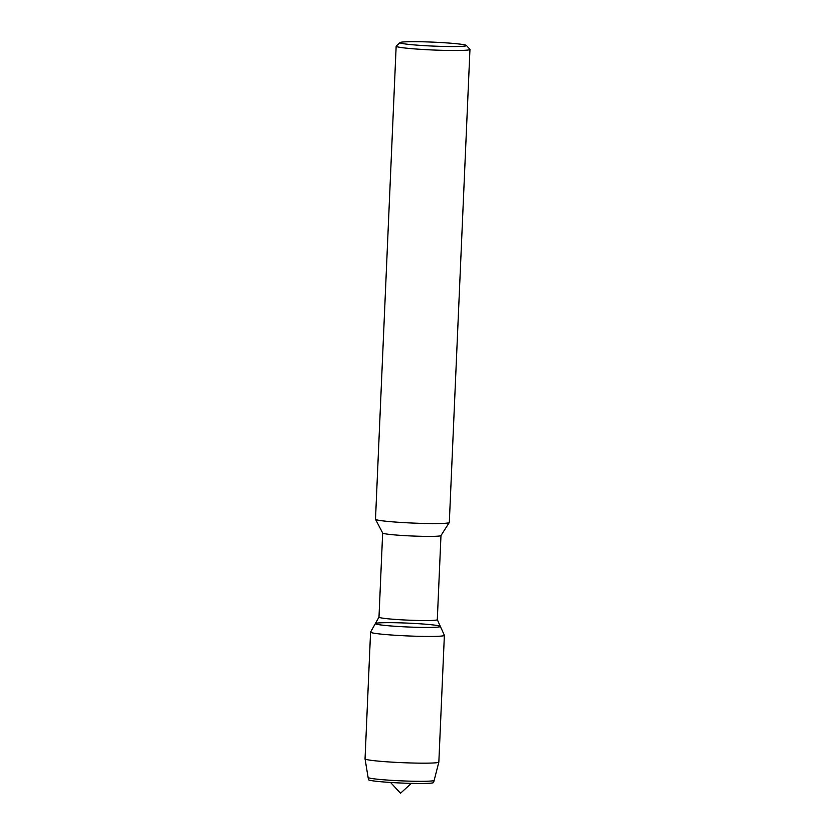 <?xml version="1.0" encoding="UTF-8"?>
<svg xmlns="http://www.w3.org/2000/svg" width="835" height="835" viewBox="0 0 835 835"><rect width="100%" height="100%" fill="white"/><g stroke="black" fill="none" stroke-linecap="round" stroke-linejoin="round"><path stroke-width="1.25" d="M433.553 782.51A32.544 1.931 -177.5 0 1 400.957 783.021A32.544 1.931 -177.5 0 1 368.527 779.671A32.544 1.931 -177.5 0 1 368.527 779.671A32.544 1.931 -177.5 0 0 400.957 783.021A32.544 1.931 -177.5 0 0 433.553 782.541A32.544 1.931 -177.5 0 0 433.553 782.51M466.379 45.455L469.907 49.286A36.938 2.192 -177.5 0 1 469.959 49.422L449.313 522.47A36.938 2.192 -177.5 0 1 449.282 522.543L440.953 535.59A29.183 1.733 -177.5 0 1 411.738 535.986A29.183 1.733 -177.5 0 1 382.68 533.043L375.52 519.318A36.938 2.192 -177.5 0 1 375.499 519.245L396.155 46.196A36.938 2.192 -177.5 0 1 396.218 46.071L400.069 42.564A33.243 1.973 -177.5 0 1 420.558 41.75A33.243 1.973 -177.5 0 1 455.294 43.608A33.243 1.973 -177.5 0 1 466.379 45.455A33.243 1.973 -177.5 0 1 433.135 46.092A33.243 1.973 -177.5 0 1 400.069 42.564M379.007 617.096L375.353 623.578A32.544 1.931 -177.5 0 0 375.343 623.63A32.544 1.931 -177.5 0 0 407.772 626.981A32.544 1.931 -177.5 0 0 440.369 626.469A32.544 1.931 -177.5 0 0 440.358 626.417A32.544 1.931 -177.5 0 1 440.369 626.469A32.544 1.931 -177.5 0 1 407.772 626.981A32.544 1.931 -177.5 0 1 375.343 623.63A32.544 1.931 -177.5 0 1 375.353 623.578A32.544 1.931 -177.5 0 1 395.028 622.722A32.544 1.931 -177.5 0 1 429.461 624.549A32.544 1.931 -177.5 0 1 440.358 626.417L437.289 619.643A29.183 1.733 -177.5 0 1 437.3 619.695A29.183 1.733 -177.5 0 1 408.064 620.144A29.183 1.733 -177.5 0 1 378.986 617.148L382.66 532.981M449.282 522.543A36.938 2.192 -177.5 0 1 412.313 523.044A36.938 2.192 -177.5 0 1 375.52 519.318M469.959 49.422A36.938 2.192 -177.5 0 1 432.958 49.996A36.938 2.192 -177.5 0 1 396.155 46.196M440.358 626.417L444.366 635.278A36.938 2.192 -177.5 0 1 444.377 635.341L438.845 762.073A36.938 2.192 -177.5 0 1 438.845 762.104L434.169 780.349A33.066 1.962 -177.5 0 1 401.05 780.84A33.066 1.962 -177.5 0 1 368.11 777.468L368.527 779.702M438.845 762.104A36.938 2.192 -177.5 0 1 401.844 762.647A36.938 2.192 -177.5 0 1 365.041 758.879A36.938 2.192 -177.5 0 1 365.041 758.848L368.11 777.468M444.377 635.341A36.938 2.192 -177.5 0 1 407.376 635.915A36.938 2.192 -177.5 0 1 370.573 632.116A36.938 2.192 -177.5 0 1 370.594 632.053L375.353 623.578M411.331 783.376L400.508 793.25L390.592 782.468M440.974 535.527L437.3 619.695M434.169 780.349L433.553 782.541M370.573 632.116L365.041 758.848"/></g></svg>
